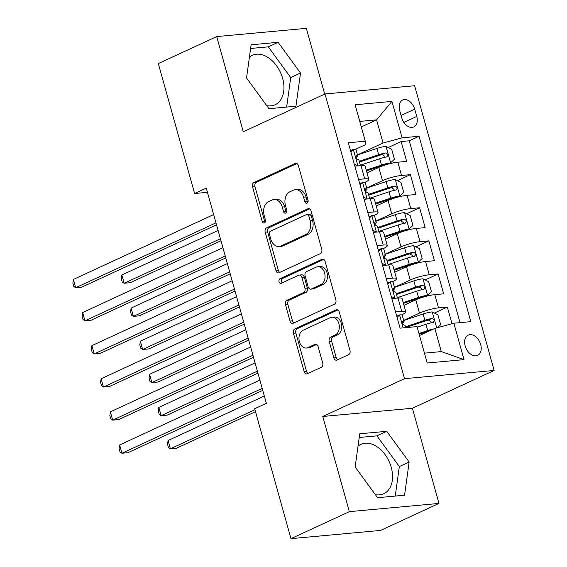 <?xml version="1.0" encoding="UTF-8"?>
<svg xmlns="http://www.w3.org/2000/svg" width="567" height="567" viewBox="0 0 567 567"><rect width="100%" height="100%" fill="white"/><g stroke="black" fill="none" stroke-linecap="round" stroke-linejoin="round"><path stroke-width="0.85" d="M307.059 203.192A2.396 1.722 -95.2 0 0 308.03 200.172L298.391 165.649A3.423 2.452 -95.2 0 0 295.783 163.296A3.423 2.452 -95.2 0 0 295.194 163.459L253.931 182.539A3.423 2.452 -95.2 0 0 252.549 186.848L262.188 221.371A2.396 1.722 -95.2 0 0 264.009 223.015A2.396 1.722 -95.2 0 0 264.428 222.902A2.396 1.722 -95.2 0 0 265.399 219.89L264.151 215.417A10.957 7.86 -95.2 0 1 268.581 201.632L272.018 200.038A10.957 7.86 -95.2 0 1 273.925 199.527A10.957 7.86 -95.2 0 1 282.26 207.047L283.507 211.512A2.396 1.722 -95.2 0 0 285.329 213.164A2.396 1.722 -95.2 0 0 285.747 213.05A2.396 1.722 -95.2 0 0 286.718 210.031L285.47 205.566A10.957 7.86 -95.2 0 1 289.9 191.774L293.337 190.186A10.957 7.86 -95.2 0 1 295.237 189.669A10.957 7.86 -95.2 0 1 303.572 197.188L304.819 201.661A2.396 1.722 -95.2 0 0 306.648 203.305A2.396 1.722 -95.2 0 0 307.059 203.192M375.333 494.637A27.216 18.385 65.2 0 0 383.76 493.744A27.216 18.385 65.2 0 0 391.23 467.3A27.216 18.385 65.2 0 0 360.91 444.337A27.216 18.385 65.2 0 0 358.018 446.194M480.681 344.523A11.163 7.541 65.2 0 0 468.243 335.097A11.163 7.541 65.2 0 0 465.174 345.948A11.163 7.541 65.2 0 0 477.612 355.367A11.163 7.541 65.2 0 0 480.681 344.523M249.402 57.189A27.216 18.385 -114.8 0 1 252.301 55.332A27.216 18.385 -114.8 0 1 282.621 78.303A27.216 18.385 -114.8 0 1 275.151 104.739A27.216 18.385 -114.8 0 1 266.724 105.632M333.814 357.862A3.423 2.452 -95.2 0 0 336.415 360.208A3.423 2.452 -95.2 0 0 337.011 360.052L348.585 354.694A3.423 2.452 -95.2 0 0 349.974 350.385L339.264 312.041A3.423 2.452 -95.2 0 0 336.663 309.688A3.423 2.452 -95.2 0 0 336.068 309.851L294.805 328.931A3.423 2.452 -95.2 0 0 293.423 333.24L304.132 371.583A3.423 2.452 -95.2 0 0 306.733 373.937A3.423 2.452 -95.2 0 0 307.328 373.773L321.312 367.31A3.423 2.452 -95.2 0 0 322.694 363L318.115 346.593A3.423 2.452 -95.2 0 0 315.507 344.24A3.423 2.452 -95.2 0 0 314.912 344.403L307.98 347.606A9.164 6.57 -95.2 0 1 306.393 348.039A9.164 6.57 -95.2 0 1 299.17 340.647A9.164 6.57 -95.2 0 1 303.125 330.221L330.285 317.662A9.164 6.57 -95.2 0 1 331.879 317.229A9.164 6.57 -95.2 0 1 339.101 324.622A9.164 6.57 -95.2 0 1 335.14 335.047L330.618 337.138A3.423 2.452 -95.2 0 0 329.229 341.447L333.814 357.862L336.238 357.635A3.423 2.452 -95.2 0 0 337.712 359.726M322.765 416.476L349.343 511.654L290.963 538.65L380.599 530.421L438.978 503.425L412.4 408.247L494.133 370.449L404.498 378.678L322.765 416.476L412.4 408.247M324.693 94.108L306.329 28.35L216.7 36.579L243.271 131.757L325.004 93.966L404.498 378.678M216.7 36.579L158.321 63.575L194.601 193.517L207.451 192.333M290.963 538.65L254.682 408.708L266.362 403.307L206.275 188.116L194.601 193.517M320.369 253.633A3.423 2.452 -95.2 0 0 321.751 249.324L311.049 210.981A3.423 2.452 -95.2 0 0 308.441 208.628A3.423 2.452 -95.2 0 0 307.846 208.791L266.589 227.87A3.423 2.452 -95.2 0 0 265.207 232.179L275.909 270.523A3.423 2.452 -95.2 0 0 278.517 272.876A3.423 2.452 -95.2 0 0 279.113 272.713L320.369 253.633M325.153 261.507L335.862 299.858A3.423 2.452 -95.2 0 1 334.48 304.167L293.217 323.247A3.423 2.452 -95.2 0 1 292.629 323.403A3.423 2.452 -95.2 0 1 290.02 321.057L285.442 304.642A3.423 2.452 -95.2 0 1 286.824 300.333L303.558 292.6A3.423 2.452 -95.2 0 0 304.94 288.284L301.899 277.405A3.423 2.452 -95.2 0 0 299.298 275.052A3.423 2.452 -95.2 0 0 298.703 275.215L281.282 283.266A2.396 1.722 -95.2 0 1 280.863 283.38A2.396 1.722 -95.2 0 1 278.978 281.445A2.396 1.722 -95.2 0 1 280.013 278.716L321.957 259.317A3.423 2.452 -95.2 0 1 322.552 259.162A3.423 2.452 -95.2 0 1 325.153 261.507M451.998 323.729L447.349 307.073L434.428 313.048M403.683 320.398L419.474 313.097A13.955 2.403 -15.6 0 1 438.504 307.888L434.811 294.649L443.649 293.834L438.107 273.967L425.186 279.942M394.441 287.292L410.232 279.992A13.955 2.403 -15.6 0 1 429.262 274.782L425.562 261.536L434.407 260.728L428.865 240.862L415.944 246.836M385.199 254.186L400.989 246.886A13.955 2.403 -15.6 0 1 420.019 241.677L416.32 228.43L425.165 227.622L419.615 207.756L406.695 213.731M375.956 221.08L391.747 213.78A13.955 2.403 -15.6 0 1 410.777 208.571L407.078 195.324L415.923 194.516L410.373 174.65L401.535 175.465A13.955 2.403 164.4 0 0 382.498 180.667L366.714 187.975M397.453 180.625L410.373 174.65M434.811 294.649A13.955 2.403 164.4 0 0 415.781 299.851L403.966 305.315M425.562 261.536A13.955 2.403 164.4 0 0 406.532 266.745L394.724 272.21M416.32 228.43A13.955 2.403 164.4 0 0 397.29 233.639L385.482 239.104M407.078 195.324A13.955 2.403 164.4 0 0 388.048 200.534L376.24 205.998M399.7 110.537L401.727 117.823A10.816 7.307 65.2 0 0 413.782 126.951A10.816 7.307 65.2 0 0 416.752 116.441L414.718 109.162A10.816 7.307 65.2 0 0 402.669 100.033A10.816 7.307 65.2 0 0 399.7 110.537M494.133 370.449L414.633 85.737L325.004 93.966M424.449 353.149L441.303 351.597L434.832 328.428L453.862 323.218L470.816 321.659L419.056 136.264L402.095 137.824L383.065 143.026L357.465 154.869M453.862 323.218L464.026 359.634L427.206 363.015L417.036 326.599L400.082 328.151L348.315 142.756L365.276 141.197L355.105 104.782L391.932 101.401L402.095 137.824M401.599 314.898L402.031 314.699A13.955 2.403 -15.6 0 0 405.788 311.836L402.088 298.589A13.955 2.403 164.4 0 0 397.984 298.022L391.825 298.589M392.357 281.792L392.789 281.593A13.955 2.403 -15.6 0 0 396.546 278.73L392.846 265.484A13.955 2.403 164.4 0 0 388.742 264.917L382.583 265.484M383.108 248.686L383.547 248.488A13.955 2.403 -15.6 0 0 387.304 245.617L383.604 232.378A13.955 2.403 164.4 0 0 379.5 231.811L373.341 232.378M373.866 215.58L374.305 215.375A13.955 2.403 -15.6 0 0 378.054 212.512L374.362 199.272A13.955 2.403 164.4 0 0 370.258 198.705L364.099 199.272M460.021 322.651L409.246 140.8L401.131 141.544L406.674 161.411L397.836 162.219A13.955 2.403 164.4 0 0 378.806 167.428L366.991 172.892M364.624 182.475L365.063 182.269A13.955 2.403 164.4 0 0 368.812 179.406A13.955 2.403 164.4 0 0 364.709 178.839L358.55 179.406M368.812 179.406L365.113 166.166A13.955 2.403 164.4 0 0 361.016 165.599L354.85 166.166M395.525 311.836L401.684 311.269A13.955 2.403 -15.6 0 1 405.788 311.836M386.283 278.723L392.442 278.163A13.955 2.403 -15.6 0 1 396.546 278.73M377.034 245.617L383.2 245.057A13.955 2.403 -15.6 0 1 387.304 245.617M367.792 212.512L373.951 211.952A13.955 2.403 -15.6 0 1 378.054 212.512M410.777 208.571L419.615 207.756M420.019 241.677L428.865 240.862M429.262 274.782L438.107 273.967M438.504 307.888L447.349 307.073M434.832 328.428L419.523 335.501M383.065 143.026L376.594 119.857L359.747 121.402M361.292 126.93L376.594 119.857L391.932 101.401M355.381 149.369L365.623 144.628L365.276 141.197M349.343 511.654L438.978 503.425M388.211 147.519L401.131 141.544M409.246 140.8L419.056 136.264M464.026 359.634L441.303 351.597M246.539 77.977L268.956 108.687L295.946 106.213L300.524 73.023L278.106 42.312L251.117 44.793L246.539 77.977M404.562 495.211L409.133 462.027L386.722 431.317L359.726 433.79L355.148 466.981L377.565 497.691L404.562 495.211M286.647 107.064L290.715 77.559L268.297 46.848L250.607 48.471M268.297 46.848L278.106 42.312M290.715 77.559L300.524 73.023M395.263 496.068L399.331 466.563L376.913 435.853L359.216 437.476M376.913 435.853L386.722 431.317M399.331 466.563L409.133 462.027M307.796 202.49A2.396 1.722 -95.2 0 1 307.243 201.434L305.996 196.969A10.957 7.86 -95.2 0 0 297.661 189.442L295.237 189.669M273.925 199.527L276.342 199.3A10.957 7.86 -95.2 0 1 284.684 206.827L285.931 211.293A2.396 1.722 -95.2 0 0 286.477 212.349M296.917 163.558L256.355 182.312A3.423 2.452 -95.2 0 0 254.973 186.621L264.612 221.151A2.396 1.722 -95.2 0 0 265.158 222.207M309.575 208.89L269.013 227.643A3.423 2.452 -95.2 0 0 267.631 231.953L278.333 270.303A3.423 2.452 -95.2 0 0 279.807 272.387M308.838 216.034A2.396 1.722 -95.2 0 0 307.016 214.39A2.396 1.722 -95.2 0 0 306.598 214.503L270.381 231.251A2.396 1.722 -95.2 0 0 269.41 234.27L270.728 238.983A10.957 7.86 -95.2 0 0 279.063 246.503A10.957 7.86 -95.2 0 0 280.97 245.986L305.719 234.54A10.957 7.86 -95.2 0 0 310.156 220.747L308.838 216.034L311.262 215.814A2.396 1.722 -95.2 0 0 309.433 214.17L307.016 214.39M279.063 246.503L281.487 246.284A10.957 7.86 -95.2 0 0 283.387 245.766L280.97 245.986M311.262 215.814L312.573 220.528A10.957 7.86 -95.2 0 1 308.143 234.32L283.387 245.766M299.298 275.052L301.722 274.825A3.423 2.452 -95.2 0 1 304.323 277.178L307.364 288.064A3.423 2.452 -95.2 0 1 305.982 292.374L289.248 300.113A3.423 2.452 -95.2 0 0 287.859 304.422L292.444 320.83A3.423 2.452 -95.2 0 0 293.919 322.921M323.679 259.424L282.437 278.496A2.396 1.722 -95.2 0 0 281.345 280.495A2.396 1.722 -95.2 0 0 282.267 282.813M320.922 284.57A9.164 6.57 -95.2 0 0 324.877 274.144A9.164 6.57 -95.2 0 0 317.655 266.752A9.164 6.57 -95.2 0 0 316.067 267.185L306.492 271.607A3.423 2.452 -95.2 0 0 305.11 275.916L308.15 286.803A3.423 2.452 -95.2 0 0 310.751 289.156A3.423 2.452 -95.2 0 0 311.347 288.993L320.922 284.57L323.339 284.343A9.164 6.57 -95.2 0 0 327.301 273.925A9.164 6.57 -95.2 0 0 320.079 266.533L317.655 266.752M310.751 289.156L313.175 288.929A3.423 2.452 -95.2 0 0 313.771 288.773L311.347 288.993M323.339 284.343L313.771 288.773M331.879 317.229L334.303 317.01A9.164 6.57 -95.2 0 1 341.525 324.402A9.164 6.57 -95.2 0 1 337.563 334.828L333.035 336.918A3.423 2.452 -95.2 0 0 331.652 341.228L336.238 357.635M306.393 348.039L308.817 347.812A9.164 6.57 -95.2 0 0 310.404 347.387L307.98 347.606M316.641 344.502L310.404 347.387M337.79 309.951L297.228 328.711A3.423 2.452 -95.2 0 0 295.846 333.02L306.549 371.364A3.423 2.452 -95.2 0 0 308.03 373.455M387.495 164.324L390.521 162.927L394.441 159.171L391.669 149.234L385.9 146.371A9.249 1.595 164.4 0 0 376.878 148.462L357.493 154.961M387.474 164.331A4.713 0.808 164.4 0 0 382.952 165.387L366.445 170.922M390.521 162.927A9.249 1.595 164.4 0 0 381.499 165.018L366.225 170.135M218.104 230.478L121.848 274.988L124.159 283.266L130.212 282.713L220.967 240.741M360.364 165.224L379.741 158.725A9.249 1.595 -15.6 0 1 386.659 156.931C388.537 155.266 388.168 153.94 385.553 152.962A9.249 1.595 164.4 0 0 378.636 154.756L359.251 161.255M359.471 162.042L380.081 155.124A4.713 0.808 -15.6 0 1 382.193 154.515L384.823 156.301M386.659 156.931L387.077 156.804M121.848 274.988L121.317 278.709L122.245 282.019L124.159 283.266L220.414 238.757M350.534 150.694L353.439 149.348A9.249 1.595 -15.6 0 1 356.033 149.738L357.791 156.024A9.249 1.595 164.4 0 0 356.721 155.606L356.494 155.649M353.439 149.348L350.853 151.828M354.255 164.012L358.06 165.904M215.977 222.852L75.709 287.71L73.398 279.439L213.66 214.574M356.154 157.782L357.401 156.705A9.249 1.595 164.4 0 0 357.791 156.024M356.289 155.805L356.721 155.606C355.608 156.924 355.977 158.25 357.834 159.582A9.249 1.595 -15.6 0 1 358.904 160L360.477 165.649M216.53 224.837L81.761 287.157L75.709 287.71L73.795 286.47L72.867 283.153L73.398 279.439M396.744 197.429L399.763 196.033L403.683 192.277L400.912 182.34L395.142 179.477A9.249 1.595 164.4 0 0 386.12 181.568L366.736 188.067M396.716 197.436A4.713 0.808 164.4 0 0 392.194 198.493L375.687 204.028M399.763 196.033A9.249 1.595 164.4 0 0 390.741 198.124L375.467 203.241M227.346 263.584L131.09 308.094L133.401 316.372L139.454 315.819L230.216 273.847M369.606 198.33L388.983 191.83A9.249 1.595 -15.6 0 1 395.901 190.037C397.786 188.372 397.41 187.046 394.795 186.068A9.249 1.595 164.4 0 0 387.878 187.861L368.493 194.361M368.713 195.147L389.323 188.23A4.713 0.808 -15.6 0 1 391.436 187.62L394.065 189.406M395.901 190.037L396.319 189.91M131.09 308.094L130.566 311.815L131.487 315.124L133.401 316.372L229.656 271.862M405.986 230.535L409.005 229.139L412.932 225.382L410.154 215.453L404.384 212.582A9.249 1.595 164.4 0 0 395.362 214.673L375.985 221.173M405.958 230.542A4.713 0.808 164.4 0 0 401.436 231.598L384.929 237.134M409.005 229.139A9.249 1.595 164.4 0 0 399.983 231.23L384.709 236.354M236.588 296.69L140.333 341.199L142.643 349.478L148.703 348.925L239.458 306.953M378.848 231.435L398.232 224.936A9.249 1.595 -15.6 0 1 405.15 223.15C407.028 221.477 406.659 220.152 404.037 219.174A9.249 1.595 164.4 0 0 397.12 220.967L377.735 227.466M377.955 228.253L398.573 221.336A4.713 0.808 -15.6 0 1 400.678 220.726L403.314 222.512M405.15 223.15L405.568 223.015M140.333 341.199L139.808 344.92L140.729 348.23L142.643 349.478L238.898 304.968M415.228 263.641L418.255 262.245L422.174 258.488L419.403 248.559L413.627 245.688A9.249 1.595 164.4 0 0 404.604 247.779L385.227 254.285M415.2 263.648A4.713 0.808 164.4 0 0 410.678 264.704L394.171 270.239M418.255 262.245A9.249 1.595 164.4 0 0 409.232 264.335L393.959 269.46M245.837 329.796L149.575 374.305L151.885 382.583L157.945 382.03L248.7 340.058M388.09 264.548L407.475 258.042A9.249 1.595 -15.6 0 1 414.392 256.256C416.27 254.583 415.902 253.258 413.279 252.28A9.249 1.595 164.4 0 0 406.362 254.073L386.985 260.572M387.204 261.359L407.815 254.441A4.713 0.808 -15.6 0 1 409.92 253.832L412.556 255.618M414.392 256.256L414.81 256.121M149.575 374.305L149.05 378.026L149.971 381.336L151.885 382.583L248.148 338.074M424.47 296.747L427.497 295.35L431.416 291.594L428.645 281.664L422.876 278.794A9.249 1.595 164.4 0 0 413.853 280.885L394.469 287.391M424.442 296.754A4.713 0.808 164.4 0 0 419.92 297.817L403.421 303.352M427.497 295.35A9.249 1.595 164.4 0 0 418.474 297.441L403.201 302.565M255.079 362.901L158.817 407.418L161.127 415.689L167.187 415.136L257.942 373.164M397.332 297.654L416.717 291.154A9.249 1.595 -15.6 0 1 423.634 289.361C425.512 287.689 425.144 286.363 422.528 285.385A9.249 1.595 164.4 0 0 415.604 287.178L396.227 293.678M396.446 294.464L417.057 287.554A4.713 0.808 -15.6 0 1 419.162 286.937L421.798 288.723M423.634 289.361L424.052 289.227M158.817 407.418L158.292 411.132L159.221 414.449L161.127 415.689L257.39 371.179M359.776 183.8L362.682 182.461A9.249 1.595 -15.6 0 1 365.283 182.843L367.033 189.13A9.249 1.595 164.4 0 0 365.97 188.712L365.736 188.754M362.682 182.461L360.095 184.934M363.497 197.118L367.303 199.01M225.219 255.958L84.951 320.816L82.64 312.545L222.909 247.68M365.396 190.888L366.643 189.81A9.249 1.595 164.4 0 0 367.033 189.13M365.531 188.917L365.97 188.712C364.85 190.03 365.219 191.355 367.076 192.688A9.249 1.595 -15.6 0 1 368.146 193.106L369.719 198.755M225.772 257.942L91.004 320.263L84.951 320.816L83.037 319.575L82.116 316.266L82.64 312.545M369.018 216.906L371.924 215.566A9.249 1.595 -15.6 0 1 374.525 215.949L376.282 222.243A9.249 1.595 164.4 0 0 375.212 221.817L374.978 221.86M371.924 215.566L369.337 218.04M372.739 230.223L376.545 232.116M234.462 289.064L94.193 353.928L91.882 345.65L232.151 280.785M374.638 223.993L375.886 222.916A9.249 1.595 164.4 0 0 376.282 222.243M374.773 222.023L375.212 221.817C374.092 223.136 374.468 224.461 376.318 225.794A9.249 1.595 -15.6 0 1 377.388 226.212L378.969 231.86M235.014 291.048L100.253 353.369L94.193 353.928L92.279 352.681L91.358 349.371L91.882 345.65M378.267 250.012L381.166 248.672A9.249 1.595 -15.6 0 1 383.767 249.055L385.525 255.348A9.249 1.595 164.4 0 0 384.454 254.923L384.22 254.973M381.166 248.672L378.579 251.146M381.981 263.329L385.787 265.221M243.704 322.169L103.435 387.034L101.124 378.756L241.393 313.891M383.88 257.106L385.135 256.022A9.249 1.595 164.4 0 0 385.525 255.348M384.022 255.129L384.454 254.923C383.342 256.241 383.71 257.567 385.56 258.899A9.249 1.595 -15.6 0 1 386.63 259.317L388.211 264.966M244.257 324.154L109.495 386.474L103.435 387.034L101.521 385.787L100.6 382.477L101.124 378.756M387.509 283.117L390.415 281.778A9.249 1.595 -15.6 0 1 393.009 282.16L394.767 288.454A9.249 1.595 164.4 0 0 393.696 288.036L393.47 288.079M390.415 281.778L387.821 284.258M391.223 296.435L395.036 298.327M252.946 355.275L112.677 420.14L110.367 411.862L250.635 346.997M393.129 290.212L394.377 289.127A9.249 1.595 164.4 0 0 394.767 288.454M393.264 288.234L393.696 288.036C392.584 289.347 392.952 290.673 394.809 292.005A9.249 1.595 -15.6 0 1 395.872 292.423L397.453 298.072M253.506 357.267L118.737 419.58L112.677 420.14L110.771 418.893L109.842 415.583L110.367 411.862M437.547 327.683L440.658 324.7L437.887 314.77L432.118 311.907A9.249 1.595 164.4 0 0 423.095 313.998L403.711 320.497M430.013 330.653A4.713 0.808 164.4 0 0 429.169 330.922L419.183 334.268M433.748 328.924A9.249 1.595 164.4 0 0 427.716 330.547L418.963 333.481M264.321 396.007L168.066 440.524L170.376 448.795L176.429 448.242L255.511 411.67M417.206 327.194L425.959 324.26A9.249 1.595 -15.6 0 1 432.876 322.467C434.754 320.794 434.386 319.469 431.771 318.491A9.249 1.595 164.4 0 0 424.853 320.284L405.469 326.783M405.688 327.57L426.299 320.66A4.713 0.808 -15.6 0 1 428.411 320.05L431.04 321.829M432.876 322.467L433.294 322.339M168.066 440.524L167.534 444.244L168.463 447.554L170.376 448.795L254.959 409.686M396.751 316.223L399.657 314.883A9.249 1.595 -15.6 0 1 402.251 315.266L404.009 321.56A9.249 1.595 164.4 0 0 402.939 321.142L402.712 321.184M399.657 314.883L397.07 317.364M262.195 388.381L121.926 453.246L119.616 444.967L259.877 380.103M402.372 323.318L403.619 322.233A9.249 1.595 164.4 0 0 404.009 321.56M402.506 321.34L402.939 321.142C401.826 322.453 402.194 323.778 404.051 325.111A9.249 1.595 -15.6 0 1 405.122 325.529L405.71 327.634M262.748 390.372L127.979 452.686L121.926 453.246L120.013 451.998L119.084 448.688L119.616 444.967M419.474 313.097L415.781 299.851M410.232 279.992L406.532 266.745M400.989 246.886L397.29 233.639M391.747 213.78L388.048 200.534M382.498 180.667L378.806 167.428M364.709 178.839L361.016 165.599M401.684 311.269L397.984 298.022M392.442 278.163L388.742 264.917M383.2 245.057L379.5 231.811M373.951 211.952L370.258 198.705M401.535 175.465L397.836 162.219M401.075 115.47L414.718 109.162M403.853 122.408L416.752 116.441M305.996 196.969L303.572 197.188M285.931 211.293L283.507 211.512M284.684 206.827L282.26 207.047M264.612 221.151L262.188 221.371M254.973 186.621L252.549 186.848M256.355 182.312L253.931 182.539M296.399 163.346L295.194 163.459M307.243 201.434L304.819 201.661M278.333 270.303L275.909 270.523M267.631 231.953L265.207 232.179M269.013 227.643L266.589 227.87M309.058 208.677L307.846 208.791M308.143 234.32L305.719 234.54M312.573 220.528L310.156 220.747M292.444 320.83L290.02 321.057M287.859 304.422L285.442 304.642M289.248 300.113L286.824 300.333M305.982 292.374L303.558 292.6M307.364 288.064L304.94 288.284M304.323 277.178L301.899 277.405M282.437 278.496L280.013 278.716M323.162 259.211L321.957 259.317M331.652 341.228L329.229 341.447M333.035 336.918L330.618 337.138M337.563 334.828L335.14 335.047M316.124 344.289L314.912 344.403M306.549 371.364L304.132 371.583M295.846 333.02L293.423 333.24M297.228 328.711L294.805 328.931M337.273 309.745L336.068 309.851M390.62 162.828L386.042 146.442M356.884 159.001L356.466 157.513M378.636 154.756L376.878 148.462M381.499 165.018L379.741 158.725M382.193 154.515L385.553 152.962M353.34 149.447L357.919 165.833M399.863 195.934L395.291 179.548M366.126 192.107L365.708 190.618M387.878 187.861L386.12 181.568M390.741 198.124L388.983 191.83M391.436 187.62L394.795 186.068M409.105 229.04L404.533 212.653M375.368 225.219L374.95 223.724M397.12 220.967L395.362 214.673M399.983 231.23L398.232 224.936M400.678 220.726L404.037 219.174M418.354 262.152L413.775 245.759M384.61 258.325L384.199 256.83M406.362 254.073L404.604 247.779M409.232 264.335L407.475 258.042M409.92 253.832L413.279 252.28M427.596 295.258L423.017 278.865M393.859 291.431L393.441 289.935M415.604 287.178L413.853 280.885M418.474 297.441L416.717 291.154M419.162 286.937L422.528 285.385M362.582 182.553L367.161 198.939M371.824 215.658L376.403 232.045M381.074 248.764L385.645 265.15M390.316 281.87L394.887 298.256M436.71 327.91L432.26 311.978M403.102 324.537L402.683 323.041M424.853 320.284L423.095 313.998M427.716 330.547L425.959 324.26M428.411 320.05L431.771 318.491M399.558 314.976L403.158 327.868"/></g></svg>
